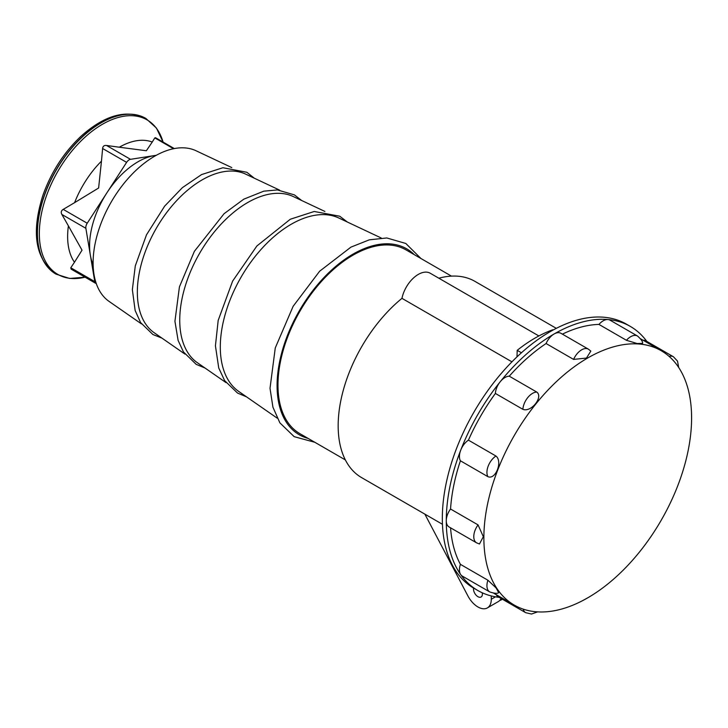 <?xml version="1.0" encoding="UTF-8"?>
<svg xmlns="http://www.w3.org/2000/svg" width="728" height="728" viewBox="0 0 728 728"><rect width="100%" height="100%" fill="white"/><g stroke="black" fill="none" stroke-linecap="round" stroke-linejoin="round"><path stroke-width="1.09" d="M184.912 354.072L154.172 332.723A91.655 52.916 -60 0 1 156.329 228.255A91.655 52.916 -60 0 1 245.718 174.156L279.579 190.108M226.035 382.619L197.379 362.726A96.041 55.446 -60 0 1 199.636 253.262A96.041 55.446 -60 0 1 293.311 196.569L324.87 211.439M277.15 418.118L238.711 391.427A100.237 57.867 -60 0 1 241.068 277.177A100.237 57.867 -60 0 1 338.829 218.018L381.163 237.965M424.87 514.141L467.877 595.877A18.883 10.902 -120 0 0 487.378 607.907A18.883 10.902 -120 0 0 491.291 599.262L491.291 595.941M487.378 607.907L498.261 601.619A18.883 10.902 -120 0 0 501.073 598.471M473.564 588.051A6.297 3.631 -120 0 0 477.941 596.687A6.297 3.631 -120 0 0 481.09 596.996A6.297 3.631 -120 0 0 482.255 592.792M511.939 361.834L401.965 298.344A113.313 65.42 120 0 0 341.514 397.361A113.313 65.42 120 0 0 361.634 477.632L442.451 524.287M556.31 328.346L474.947 281.372A113.313 65.42 120 0 0 438.848 278.205M553.189 329.984L552.816 329.775A133.242 76.931 120 0 0 517.208 350.332L516.98 356.875M538.875 335.954L430.23 273.237A23.878 13.787 120 0 0 413.895 277.623A23.878 13.787 120 0 0 401.965 298.344M517.208 350.332L521.43 352.771M345.354 459.914L299.954 433.697A106.106 61.261 -60 0 1 299.954 311.175A106.106 61.261 -60 0 1 406.06 249.913L451.46 276.13M141.496 323.924L109.091 301.419A87.078 50.278 -60 0 1 111.138 202.166A87.078 50.278 -60 0 1 196.069 150.76L231.768 167.577M146.355 150.751L152.234 142.06A72.891 42.087 120 0 0 119.301 147.22L146.355 150.751M98.617 188.015L101.465 161.143A72.891 42.087 120 0 0 74.602 202.657L98.617 188.015M82.027 250.177L68.405 225.889A72.891 42.087 120 0 0 74.474 262.244L82.027 250.177M156.22 155.328A68.55 39.576 120 0 0 154.654 155.537A68.55 39.576 120 0 0 106.916 192.802A68.55 39.576 120 0 0 90.318 254.964A68.55 39.576 120 0 0 93.12 264.619M74.602 202.657L63.227 209.382L87.224 223.232A5.597 3.231 120 0 0 85.868 228.31L94.777 281.618A5.597 3.231 120 0 0 95.878 283.429A5.597 3.231 120 0 0 96.287 283.601M85.868 228.31L61.88 214.46C60.715 212.321 61.17 210.629 63.227 209.382M61.88 214.46L68.405 225.889M74.474 262.244L70.78 267.767L94.777 281.618M95.878 283.429L71.162 269.16L70.78 267.767M173.546 148.721L154.809 137.911L155.528 137.719L174.32 148.576M154.809 137.911L152.234 142.06M119.301 147.22L106.516 145.473L130.503 159.323A5.597 3.231 120 0 0 126.608 162.362L87.224 223.232M126.608 162.362L102.621 148.512C102.83 146.228 104.131 145.218 106.516 145.473M102.621 148.512L101.465 161.143M156.311 155.282L130.503 159.323M487.915 580.225L496.105 587.915L498.653 592.665C497.488 593.757 494.53 593.511 489.762 591.937A13.659 7.881 -60 0 1 487.915 580.225L460.415 564.346A13.659 7.881 120 0 0 460.733 574.638A152.48 88.033 -60 0 1 446.282 520.729A13.659 7.881 120 0 0 449.112 526.981L476.613 542.861A13.659 7.881 -60 0 1 478.05 524.888L450.55 509.018A146.883 84.803 -60 0 1 460.415 460.797L487.915 476.676A13.659 7.881 -60 0 1 495.932 456.019L468.432 440.149A146.883 84.803 -60 0 1 495.386 393.448L522.886 409.327A13.659 7.881 -60 0 1 536.764 392.064L509.263 376.185A146.883 84.803 -60 0 1 546.091 343.534L573.591 359.404A13.659 7.881 -60 0 1 588.433 349.176L560.933 333.306A13.659 7.881 120 0 0 554.108 333.979A152.48 88.033 -60 0 1 608.016 319.537A152.48 88.033 -60 0 1 630.348 326.426A152.48 88.033 -60 0 1 646.819 341.405M460.415 564.346A146.883 84.803 -60 0 1 450.568 527.827M499.071 597.315A152.48 88.033 -60 0 1 477.868 590.535A152.48 88.033 -60 0 1 460.733 574.638A13.659 7.881 120 0 0 462.262 576.066L489.762 591.937M496.232 594.676A13.659 7.881 120 0 0 498.198 596.805L525.698 612.685A13.659 7.881 -60 0 1 523.195 609.127M579.725 362.954A146.883 84.803 120 0 0 490.317 492.556A146.883 84.803 120 0 0 514.296 605.105A146.883 84.803 120 0 0 587.733 597.834A146.883 84.803 120 0 0 683.692 468.395A146.883 84.803 120 0 0 661.179 350.696A146.883 84.803 120 0 0 579.725 362.954M536.764 392.064C543.607 397.06 531.04 412.694 522.886 409.327M495.932 456.019C502.921 461.397 495.668 480.107 487.915 476.676M478.05 524.888L483.328 536.709L479.479 543.98L476.613 542.861M626.444 340.295A13.659 7.881 -60 0 1 637.519 336.027C641.259 339.366 642.951 341.814 642.587 343.37L637.2 343.534L626.444 340.295L598.944 324.415A146.883 84.803 -60 0 0 562.389 334.143M588.433 349.176L590.836 351.105L586.45 358.076L573.591 359.404M669.114 356.392A13.659 7.881 -60 0 1 673.446 356.775L645.945 340.895A13.659 7.881 120 0 0 643.124 340.267M637.519 336.027L610.019 320.156A13.659 7.881 120 0 0 608.016 319.537A13.659 7.881 120 0 0 598.944 324.415M509.263 376.185A13.659 7.881 120 0 0 500.191 381.781A152.48 88.033 -60 0 1 554.108 333.979A13.659 7.881 120 0 0 546.091 343.534M468.432 440.149A13.659 7.881 120 0 0 460.733 450.141A152.48 88.033 -60 0 1 500.191 381.781A13.659 7.881 120 0 0 495.386 393.448M450.55 509.018A13.659 7.881 120 0 0 446.282 520.729A152.48 88.033 -60 0 1 460.733 450.141A13.659 7.881 120 0 0 460.415 460.797M630.348 326.426L626.389 324.142A152.48 88.033 120 0 0 473.91 412.175A152.48 88.033 120 0 0 473.91 588.251L477.868 590.535M502.302 599.18A18.883 10.902 60 0 1 501.428 599.79A18.883 10.902 60 0 1 499.708 600.473M414.259 254.645A107.362 61.989 120 0 0 299.317 310.811A107.362 61.989 120 0 0 308.153 438.429M491.291 599.262L495.513 596.824M145.873 118.437A89.881 51.888 120 0 0 145.8 118.391A89.881 51.888 120 0 0 55.92 170.288A89.881 51.888 120 0 0 55.929 274.074A89.881 51.888 120 0 0 55.992 274.11M145.937 118.473A89.881 51.888 120 0 0 56.056 170.37A89.881 51.888 120 0 0 56.065 274.147L55.929 274.074C35.39 259.195 31.031 232.978 42.861 195.441C51.087 172.272 63.764 152.58 80.89 136.354C104.75 115.024 126.381 109.036 145.8 118.391L156.447 128.073L163.072 142.078M163.072 142.069A89.216 51.506 120 0 0 57.812 171.38A89.216 51.506 120 0 0 85.067 277.186L69.633 278.451L56.065 274.147M420.93 258.504L405.815 243.471L386.805 237.965L369.278 239.84L350.951 247.12L319.628 271.235L293.138 306.288L275.266 347.957L270.015 388.297L272.927 407.198L279.88 422.85L294.176 436.664L314.824 442.287M246.51 396.842L237.565 393.084L224.679 380.671L218.746 368.013L215.424 345.818L218.191 320.375L232.614 281.117L256.875 245.982L290.29 219.246L314.214 211.484L339.712 216.207L347.42 222.067M204.978 368.004L196.187 364.355L183.474 351.961L178.096 340.376L174.929 321.276L179.425 286.877L194.385 251.324L224.097 213.677L243.807 199.163L263.754 191.173L277.332 189.926L294.349 194.858L301.674 200.509M161.962 338.129L152.889 334.507L140.595 322.568L135.135 310.465L132.359 289.644L135.29 265.884L146.501 234.807L164.655 206.133L182.373 187.66L201.547 174.593L222.895 167.74L246.819 172.263L254.299 178.196M661.179 350.696L640.64 338.839M514.296 605.105L493.757 593.247M678.696 367.476L677.513 361.124L673.446 356.775M691.6 418.327L691.491 412.385M588.078 597.633L582.873 600.509M537.592 611.875L531.495 614.041L525.698 612.685M501.428 599.79L502.393 599.235"/></g></svg>
